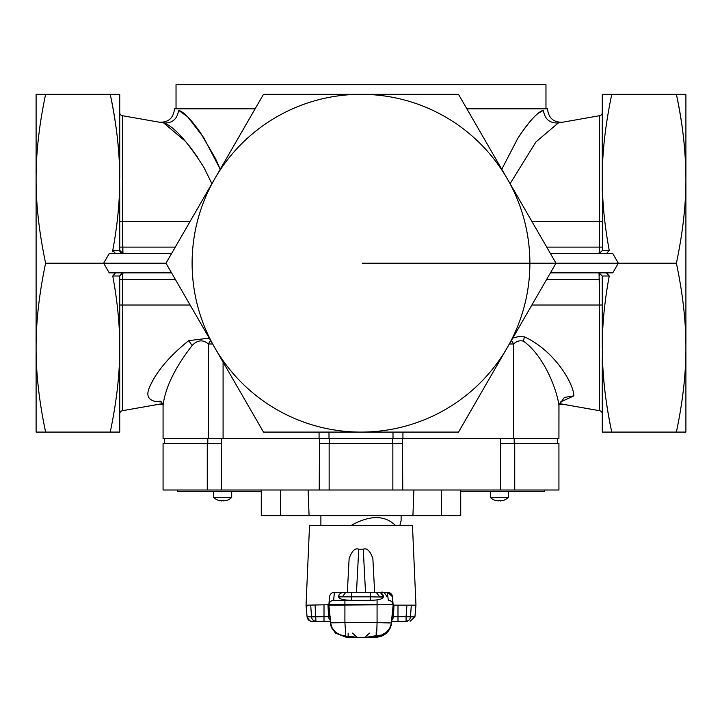 <?xml version="1.0" encoding="UTF-8"?>
<svg xmlns="http://www.w3.org/2000/svg" width="722" height="722" viewBox="0 0 722 722"><rect width="100%" height="100%" fill="white"/><g stroke="black" fill="none" stroke-linecap="round" stroke-linejoin="round"><path stroke-width="1.08" d="M559.442 403.616L558.927 405.529M561.896 401.089L558.972 404.952L564.396 397.416L573.864 395.882L560.687 401.928L573.864 395.882L564.396 397.416L558.972 404.952L558.927 438.525L393.003 438.525L393.003 432.09L393.003 438.525L163.073 438.525L207.801 438.525L207.801 443.353L221.636 443.353L221.636 438.525M602.265 276.075L599.043 272.862L602.265 276.075L602.265 335.55L602.265 305.027L531.87 305.027L599.603 305.027L599.043 272.862L602.265 276.075L602.455 432.09A3.213 3.204 0 0 1 602.265 430.998L602.265 432.09L602.265 430.998A3.213 3.204 0 0 0 602.455 432.09L685.9 432.09L685.9 347.652C685.999 373.373 682.832 401.522 676.388 432.09L685.9 432.09L685.9 178.767C685.999 204.488 682.832 232.637 676.388 263.205C682.832 293.791 686.008 321.94 685.9 347.652C685.999 373.373 682.832 401.522 676.388 432.09L611.769 432.09C606.516 407.93 603.412 383.653 602.455 359.276A3.213 1.823 0 0 1 602.265 358.653L602.265 430.998L602.265 358.653A3.213 1.823 0 0 0 602.455 359.276L602.265 413.887A3.213 3.213 0 0 0 599.603 410.719L559.424 403.643L599.603 410.719A3.213 3.213 0 0 1 602.265 413.887A3.213 3.213 0 0 0 599.603 410.719L559.433 403.616L564.288 404.491L559.036 404.645L564.288 404.491M573.891 395.737C573.467 383.138 554.451 350.693 524.389 336.813L518.974 336.479L512.764 338.104L518.974 336.488L524.389 336.822C554.451 350.693 573.467 383.147 573.891 395.746L573.891 395.746M509.371 343.988L513.595 343.988L513.595 438.525L558.927 438.525L558.927 405.322C557.104 390.458 544.352 356.027 523.468 341.172C519.822 340.224 516.528 341.163 513.595 343.988L511.447 340.396M210.553 340.405L208.396 343.988C203.008 339.385 197.593 339.872 192.16 345.459C174.986 367.624 165.284 387.579 163.073 405.322L163.073 438.525M209.236 338.113L188.695 340.658C169.697 355.928 156.836 371.036 150.113 385.981C145.727 394.88 147.757 400.087 156.205 401.631L161.313 401.928L156.205 401.631C147.757 400.096 145.718 394.88 150.113 385.981C156.836 371.045 169.697 355.937 188.686 340.658L209.245 338.122M162.558 403.616L122.397 410.719L122.397 305.027L190.13 305.027L122.397 305.027L122.397 279.297L122.397 305.027L119.735 305.027L122.397 305.027L122.397 410.719A3.213 3.213 0 0 0 119.735 413.887A3.213 3.213 0 0 1 122.397 410.719L162.558 403.616M157.712 404.491L162.955 404.645L157.721 404.482L162.576 403.643L122.397 410.719A3.213 3.213 0 0 0 119.735 413.887M602.265 305.027L599.603 305.027L599.603 278.421M599.486 275.272L599.377 274.089M122.406 278.277L122.957 272.862L119.545 275.994L119.735 358.653A3.213 1.823 180 0 1 119.545 359.276C118.859 381.541 115.755 405.809 110.231 432.09L45.612 432.09C39.168 401.504 35.992 373.364 36.1 347.652C36.001 321.931 39.168 293.782 45.612 263.205C39.168 232.628 35.992 204.479 36.1 178.767L36.1 432.09L45.612 432.09C39.168 401.504 35.992 373.364 36.1 347.652L36.1 432.09L119.735 432.09L119.735 358.653A3.213 1.823 180 0 1 119.545 359.276C118.859 381.541 115.755 405.809 110.231 432.09L119.545 432.09A3.213 3.204 180 0 0 119.735 430.998L119.735 276.075L122.866 272.943M119.545 275.994L122.569 272.862L119.545 275.994L112.758 276.003C116.693 297.274 118.95 317.283 119.545 336.019L119.545 275.994L112.758 276.003L115.52 272.862L112.758 276.003C116.693 297.274 118.95 317.283 119.545 336.019L119.545 275.994M122.623 274.08L122.505 275.533M170.78 271.508L171.583 272.898M172.657 274.757L173.379 276.003M214.741 347.652L263.494 432.09L361 432.09A168.885 168.885 0 0 1 214.741 178.767L165.988 263.205L214.741 347.652M548.621 276.003L551.644 270.768M361 432.09L458.506 432.09L507.259 347.652A168.885 168.885 0 0 1 361 432.09M507.259 178.767A168.885 168.885 0 0 0 214.741 178.767L263.494 94.329L458.506 94.329L507.259 178.767A168.885 168.885 0 0 1 507.259 347.652L556.012 263.205L507.259 178.767M592.23 272.862L550.435 272.862L612.77 272.862L618.348 263.205L676.388 263.205C682.832 293.791 686.008 321.94 685.9 347.652L685.9 94.329L676.388 94.329C682.534 122.37 685.701 150.519 685.9 178.767C685.999 204.488 682.832 232.637 676.388 263.205L571.228 263.205M602.265 347.652L602.455 275.994L609.242 276.003L606.48 272.862L609.242 276.003C605.307 297.274 603.051 317.283 602.455 336.019C603.051 317.283 605.307 297.274 609.242 276.003L602.455 275.994L609.242 276.003L602.455 275.994L602.455 336.019A3.213 1.381 0 0 1 602.265 335.55M119.735 335.55A3.213 1.381 180 0 1 119.545 336.019L119.735 347.652L119.545 336.019A3.213 1.381 180 0 0 119.735 335.55M170.356 255.651L171.565 253.557L109.23 253.557L103.652 263.205L45.612 263.205C39.168 232.628 35.992 204.479 36.1 178.767L36.1 347.652C36.001 321.931 39.168 293.782 45.612 263.205L103.652 263.205L109.23 272.862L171.565 272.862L129.77 272.862M142.667 263.205L165.988 263.205M362.435 263.205L593.069 263.205M602.455 432.09L611.769 432.09C606.245 405.8 603.141 381.532 602.455 359.276L602.455 432.09M602.455 250.426L609.242 250.417C605.307 229.136 603.051 209.136 602.455 190.4L602.455 167.134C603.141 144.878 606.245 120.61 611.769 94.329L602.455 94.329L602.455 167.134C603.141 144.878 606.245 120.61 611.769 94.329L602.455 94.329L602.265 190.87A3.213 1.381 0 0 1 602.455 190.4L602.455 250.426L609.242 250.417L606.48 253.557L609.242 250.417C605.307 229.136 603.051 209.136 602.455 190.4L602.455 250.426L599.043 253.557L599.603 247.123L602.265 247.123L599.603 247.123L599.603 221.392L602.265 221.392L531.87 221.392L599.603 221.392L599.603 115.7L599.603 247.123L599.043 253.557L602.455 250.426M36.1 94.329L36.1 178.767C36.001 153.046 39.168 124.897 45.612 94.329L36.1 94.329L36.1 178.767C36.001 153.046 39.168 124.897 45.612 94.329L110.231 94.329C115.484 118.489 118.588 142.766 119.545 167.134L119.545 190.4C118.95 209.136 116.693 229.136 112.758 250.417L119.735 250.344L122.569 253.557L119.545 250.426L119.545 190.4L119.735 221.392L119.735 190.87L119.735 221.392L122.397 221.392L122.957 253.557L119.735 250.344L119.735 190.87L119.545 250.426L119.545 190.4C118.95 209.136 116.693 229.136 112.758 250.417L119.735 250.344A3.213 3.213 0 0 0 122.957 253.557L122.397 247.123L119.735 247.123L175.275 247.123L122.397 247.123L122.397 115.7A3.213 3.213 0 0 1 119.735 112.533A3.213 3.213 0 0 0 122.397 115.7L163.759 122.993L185.861 141.692L163.759 122.993L122.397 115.7A3.213 3.213 0 0 1 119.735 112.533A3.213 3.213 0 0 0 122.397 115.7A3.213 3.213 0 0 1 119.735 112.533L119.735 167.766A3.213 1.823 180 0 0 119.545 167.134L119.735 190.87M115.52 253.557L112.758 250.417L115.52 253.557M148.245 253.557L171.34 253.557M173.379 250.417L171.565 253.557M551.22 254.911L550.417 253.521M549.343 251.662L548.621 250.417M550.66 253.557L587.5 253.557M676.388 94.329L611.769 94.329L676.388 94.329C682.832 124.906 686.008 153.055 685.9 178.767L685.9 94.329L676.388 94.329M119.735 178.767L119.735 167.766A3.213 1.823 180 0 0 119.545 167.134L119.545 94.329L110.231 94.329C115.755 120.619 118.859 144.887 119.545 167.134L119.735 94.329L119.735 95.421L119.735 94.329L119.735 95.421L119.545 94.329L41.623 94.329M602.265 167.766L602.265 178.767L602.455 167.134A3.213 1.823 0 0 0 602.265 167.766L602.265 95.421A3.213 3.204 0 0 1 602.455 94.329L602.265 167.766L602.265 95.421A3.213 3.204 -0 0 1 602.455 94.329L602.265 178.767M119.735 167.766L119.735 95.421L119.735 167.766M602.265 112.533A3.213 3.213 0 0 1 599.603 115.7L558.241 122.993L535.923 141.954L510.102 183.686L535.923 141.954L558.241 122.993L599.603 115.7A3.213 3.213 0 0 0 602.265 112.533M112.713 250.823L112.831 251.77M211.898 183.686L204.001 167.576C187.106 141.007 173.695 126.142 163.759 122.993L159.318 122.217L163.759 122.993C172.396 123.3 177.332 119.076 178.569 110.322C183.532 111.657 190.788 119.076 200.337 132.559L215.4 158.38L220.228 169.255L203.748 137.649L187.603 116.756L178.569 110.322C177.332 119.076 172.396 123.3 163.759 122.993C173.695 126.142 187.106 141.007 204.001 167.576L211.898 183.686M189.227 145.799L197.286 156.782L189.227 145.799M537.998 113.426L543.431 110.322C541.157 110.8 538.134 112.948 534.379 116.774C529.37 121.837 523.829 129.058 517.755 138.434L501.772 169.255L517.873 138.245C529.046 121.35 537.565 112.045 543.431 110.322C544.668 119.076 549.604 123.3 558.241 122.993L599.603 115.7M547.574 109.545C548.783 118.327 553.819 122.55 562.682 122.217C553.819 122.55 548.783 118.327 547.574 109.545L547.574 108.805L466.863 108.805L547.574 108.805L547.574 109.545M174.426 109.545C173.217 118.327 168.181 122.55 159.318 122.217C168.181 122.55 173.217 118.327 174.426 109.545L174.426 108.805L255.137 108.805L174.426 108.805L174.426 109.545M529.262 122.487L523.847 129.482M176.033 84.673L545.967 84.673L545.967 108.805L545.967 84.673L176.033 84.673L176.033 108.805L176.033 84.673M323.934 525.381L395.421 525.381C384.655 515.021 369.926 515.021 351.235 525.381M395.421 525.381L399.907 525.381L401.116 520.535L401.116 515.734M500.454 489.994L500.454 443.353L558.927 443.353L558.927 489.994L558.927 443.353L558.927 489.994L163.073 489.994L163.073 443.353L207.801 443.353M164.661 443.353L164.661 438.525M557.339 443.353L557.339 438.525M280.578 489.994L280.578 515.734L460.726 515.734L460.726 489.994L460.726 515.734M280.578 515.734L261.274 515.734L261.274 489.994L261.274 515.734M412.921 515.734L413.887 489.994M309.079 515.734L308.113 489.994M261.274 491.601L177.639 491.601L177.639 489.994M544.361 489.994L544.361 491.601L460.726 491.601M402.515 438.525L402.515 443.353L319.485 443.353L319.485 438.525M490.319 491.601L490.319 497.395L508.333 497.395A12.87 12.87 0 0 1 503.604 500.337L500.409 500.978L500.319 500.31L498.333 500.31L498.234 500.978L495.048 500.337A12.87 12.87 0 0 1 490.319 497.395M508.333 491.601L508.333 497.395M213.667 491.601L213.667 497.395L231.69 497.395A12.87 12.87 0 0 1 226.952 500.337L223.766 500.978L223.676 500.31L221.681 500.31L221.591 500.978L218.405 500.337A12.87 12.87 0 0 1 213.667 497.395M231.69 491.601L231.69 497.395M412.47 525.381L415.953 605.153L411.305 605.153L410.466 616.859L414.924 616.859L415.953 605.153L412.47 525.381L309.53 525.381L306.047 605.153L307.563 605.153L307.617 605.794L307.563 605.153L328.862 604.711A4.801 4.801 90 0 1 333.645 600.334L370.666 600.334C378.481 600.117 382.705 599.034 383.346 597.085L383.328 596.841C382.913 594.08 381.315 592.563 378.536 592.293L374.637 592.293L372.859 558.395L374.637 592.293L373.563 592.293L387.624 592.293C390.358 592.527 391.947 593.989 392.425 596.67L393.129 604.711A4.801 4.801 -90 0 0 388.337 600.334L388.346 600.334C391.062 600.569 392.651 602.031 393.129 604.711L328.826 605.153L329.927 617.689L328.862 604.711L330.622 622.851L344.908 622.644L345.802 636.055L340.369 635.026L335.649 632.292L332.21 628.086L330.559 622.978C329.954 625.631 332.3 629.304 337.598 633.988L345.802 636.434L350.748 636.262L355.973 637.327L375.611 637.327L366.018 637.327L373.861 636.055L373.861 637.327L375.611 637.327L375.611 636.434M372.859 558.395C370.016 550.787 366.821 547.727 363.256 549.225L358.744 549.225C355.179 547.736 351.975 550.787 349.132 558.395L347.354 592.293L343.455 592.293L373.563 592.293M374.637 592.293L381.144 592.293C383.202 591.607 385.124 593.069 386.902 596.67M411.305 605.153L393.165 605.153L391.514 622.229M309.53 525.381L306.047 605.153L306.047 605.794L307.563 605.794M324.007 605.153L324.007 616.687L311.534 616.859L310.695 605.153M358.744 549.225L356.488 592.293L347.354 592.293L349.132 558.395L347.354 592.293L340.856 592.293M306.101 605.794L307.076 616.859A4.801 4.801 -90 0 0 311.859 621.245L315.92 621.245L311.859 621.245C310.65 621.868 309.052 620.406 307.076 616.859L311.534 616.859A4.801 4.404 90 0 0 315.92 621.245L315.081 605.153M330.703 616.859L328.591 616.687A4.801 4.801 -90 0 0 330.125 619.963A4.801 4.801 0 0 1 328.591 616.687L327.987 605.153L328.591 616.687L324.007 616.687L324.007 621.245L315.92 621.245M329.575 596.67L328.88 604.594L329.575 596.67C330.035 593.989 331.633 592.536 334.358 592.293L334.71 592.293M328.88 604.621L328.871 604.711C329.304 602.049 330.902 600.587 333.645 600.334L334.367 592.293L347.354 592.293M387.281 592.293L388.328 600.334M397.993 605.153L397.993 616.687L393.409 616.696L394.013 605.153L393.409 616.687A4.801 4.801 90 0 1 391.865 619.963A4.801 4.801 -90 0 0 393.409 616.687L392.163 616.85M406.919 605.153L406.08 616.687L410.466 616.859A4.801 4.404 90 0 1 406.08 621.245L394.537 621.245L397.993 621.245L397.993 616.687L406.08 616.687L406.08 621.245L407.407 621.29L397.813 621.245M330.64 621.245L324.007 621.245L330.64 621.245M391.36 621.245L394.537 621.245L391.36 621.245M324.007 621.245L314.593 621.245M370.485 592.293L370.476 596.841L338.663 596.841C338.492 594.63 340.098 593.114 343.455 592.293A4.801 4.801 90 0 0 338.663 596.841L338.645 597.085C339.286 599.034 343.51 600.117 351.325 600.334L351.515 592.293M370.666 600.334L370.476 596.841L383.346 597.085M383.192 595.921L380.404 592.672M378.725 592.293L378.536 592.293C381.902 593.114 383.499 594.63 383.328 596.841M392.425 596.67L393.165 605.153L392.425 596.67A4.801 4.801 -90 0 0 387.642 592.293L392.425 596.67L393.165 605.153L392.416 613.673A4.801 4.801 90 0 1 392.416 613.673L391.676 622.093A4.801 0.587 -175 0 0 391.685 622.093L390.124 628.167L391.631 622.644A4.801 0.587 5 0 0 391.631 622.644L391.676 622.102A4.801 0.587 -175 0 0 391.685 622.093L390.124 628.167L386.478 633.104L390.124 628.167L391.631 622.644A4.801 0.587 5 0 0 391.631 622.644L391.676 622.102A4.801 0.587 -175 0 0 391.685 622.093L390.133 628.167L391.631 622.644A4.801 0.587 -175 0 0 391.631 622.644A4.801 0.587 5 0 0 391.631 622.644L391.685 622.093L391.631 622.644C390.097 631.642 384.754 636.542 375.611 637.327L373.581 637.327M361 637.327L348.419 637.327M346.38 636.434L346.38 637.327L355.973 637.327L348.13 637.327L355.973 637.327L348.13 637.327L355.973 637.327L348.13 636.055M346.38 637.327L335.513 633.104L331.867 628.167L330.55 624.106L331.858 628.167L335.513 633.104L331.858 628.167L330.36 622.644L331.858 628.167L335.513 633.104L331.858 628.167M330.468 622.229A4.801 0.587 -5 0 1 330.306 622.093L330.36 622.644A4.801 0.587 -5 0 0 330.532 622.779M376.189 632.219L376.18 636.055L376.803 630.703L377.074 622.644L391.432 622.978M391.459 622.779A4.801 0.587 5 0 0 391.631 622.644L393.165 605.153L391.189 624.061L389.781 628.077L386.342 632.282L381.613 635.026L373.861 636.055M375.675 637.327L386.478 633.104L375.611 637.327L381.225 636.317C387.326 633.754 390.792 629.205 391.631 622.644L390.133 628.167L385.665 633.799M391.459 622.093L392.416 613.673A4.801 4.801 90 0 1 392.416 613.673L392.371 614.223L392.416 613.646A4.801 4.801 90 0 1 392.416 613.655A4.801 4.801 90 0 1 392.416 613.673L391.631 622.644L392.416 613.646A4.801 4.801 90 0 1 392.416 613.655A4.801 4.801 90 0 1 392.416 613.673L391.685 622.093M357.2 637.327L352.435 633.113M330.559 622.969L330.532 622.093M391.523 622.202L391.432 622.969C391.865 625.09 390.142 628.311 386.27 632.634C381.776 635.631 378.409 636.894 376.18 636.434L376.18 636.055M188.695 340.658L192.16 345.459C174.977 367.624 165.284 387.579 163.073 405.322L163.073 405.313C162.008 402.506 161.015 401.098 160.103 401.089L160.744 401.242M328.997 438.525L328.997 432.09L328.997 438.525L393.003 438.525M103.652 263.205L165.771 263.205M550.435 253.557L612.77 253.557L618.348 263.205M543.431 110.322C544.668 119.076 549.604 123.3 558.241 122.993M523.468 341.172L524.389 336.813M208.396 343.997L208.396 438.525L208.396 343.988L212.629 343.988M223.089 438.525L223.089 362.11L223.089 438.525M319.07 432.09L319.07 438.525L319.07 432.09M402.93 438.525L402.93 432.09L402.93 438.525M599.603 279.297L546.725 279.297L599.603 279.297M599.603 305.027L599.603 410.719L599.603 305.027M175.275 279.297L119.735 279.297L175.275 279.297M546.725 247.123L599.603 247.123L546.725 247.123M119.735 221.392L190.13 221.392L122.397 221.392L122.397 115.7M402.515 443.353L402.759 489.994M500.364 438.525L500.454 443.353M392.66 443.353L392.66 438.525M329.34 443.353L329.34 438.525M221.546 489.994L221.546 443.353M319.232 489.994L319.485 443.353M514.199 443.353L514.199 438.525M441.422 489.994L441.422 515.734M514.723 489.994L514.723 443.353M392.849 489.994L392.849 443.353M329.142 489.994L329.142 443.353M207.277 489.994L207.277 443.353M363.256 549.225L365.512 592.293M383.319 596.67L379.555 596.67M342.436 596.67L338.672 596.67M342.427 596.733L345.811 592.293M379.564 596.733L376.18 592.293M391.134 622.644L391.631 622.644L393.12 604.711L377.074 604.711L377.074 600.334M330.306 622.093L331.064 626.145M344.908 600.334L344.908 622.644L377.074 622.644L377.074 604.711L328.862 604.711M348.13 637.327L348.13 633.113M160.275 401.17L156.205 401.631M513.604 438.525L513.604 343.988M320.884 525.381L320.884 515.734M558.927 489.994L558.927 443.353M163.073 489.994L163.073 443.353M414.924 616.859L410.141 621.245M369.556 633.113L364.79 637.327M330.468 622.202L329.927 617.689M391.631 622.644L390.927 626.145M366.018 637.327L376.18 636.434M348.13 636.434L345.802 636.434M119.735 358.653L119.735 347.652"/></g></svg>
